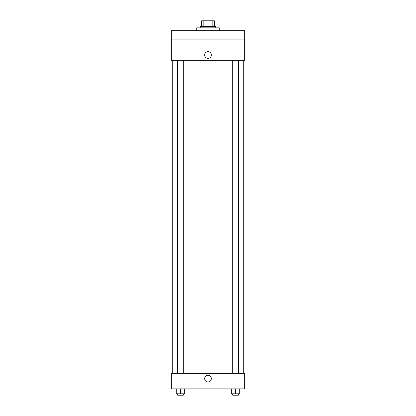 <?xml version="1.0" encoding="UTF-8"?>
<svg xmlns="http://www.w3.org/2000/svg" width="416" height="416" viewBox="0 0 416 416"><rect width="100%" height="100%" fill="white"/><g stroke="black" fill="none" stroke-linecap="round" stroke-linejoin="round"><path stroke-width="0.62" d="M203.861 26.442L203.861 20.8L201.656 20.8L201.656 26.442L201.656 20.8M203.861 20.8L214.344 20.8L214.344 26.442M212.139 26.442L212.139 20.8M200.242 27.851L200.242 26.442L215.758 26.442L215.758 27.851M219.279 30.67L219.279 27.851L196.721 27.851L196.721 30.67M171.335 30.67L244.665 30.67L244.665 39.13L171.335 39.13L171.335 30.67M244.665 39.13L244.665 60.284L171.335 60.284L171.335 39.13M208 58.344A3.349 3.349 0 0 1 205.098 53.321A3.349 3.349 0 0 1 210.902 53.321A3.349 3.349 0 0 1 208 58.344M171.335 373.344L244.665 373.344L244.665 388.856L171.335 388.856L171.335 373.344M208 381.982A3.349 3.349 0 0 1 205.098 376.953A3.349 3.349 0 0 1 210.902 376.953A3.349 3.349 0 0 1 208 381.982M231.296 388.856L231.296 393.791L239.756 393.791L239.756 388.856L239.756 393.791M235.529 393.791L235.529 388.856M238.347 393.791L238.347 395.2L232.705 395.2L232.705 393.791M176.244 388.856L176.244 393.791L184.704 393.791L184.704 388.856L184.704 393.791M180.471 393.791L180.471 388.856M183.295 393.791L183.295 395.2L177.653 395.2L177.653 393.791M243.256 373.344L243.256 60.284M172.744 373.344L172.744 60.284M232.705 60.284L232.705 373.344M238.347 60.284L238.347 373.344M183.295 373.344L183.295 60.284M177.653 373.344L177.653 60.284"/></g></svg>
